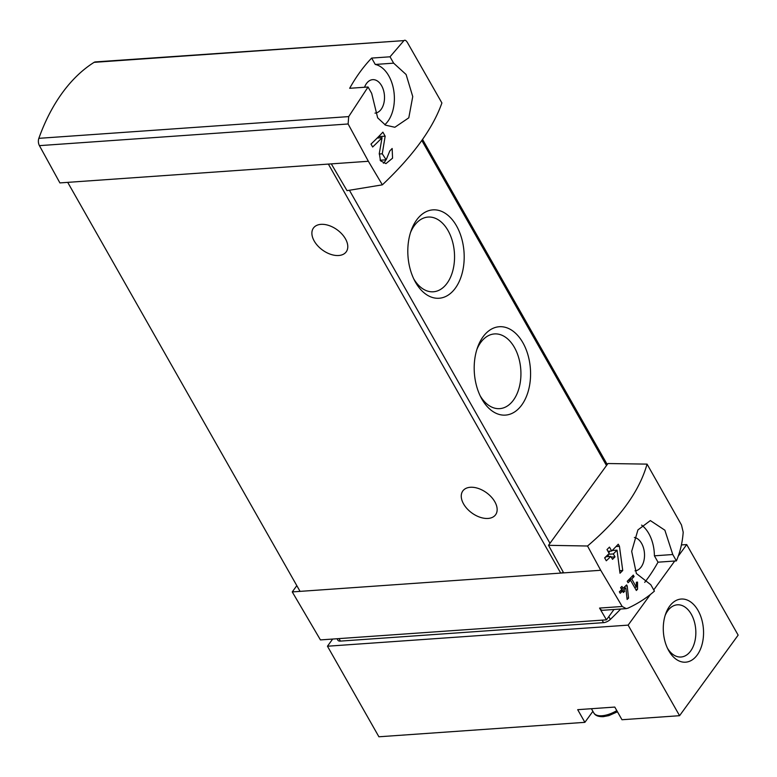 <?xml version="1.0" encoding="UTF-8"?>
<svg xmlns="http://www.w3.org/2000/svg" width="777" height="777" viewBox="0 0 777 777"><rect width="100%" height="100%" fill="white"/><g stroke="black" fill="none" stroke-linecap="round" stroke-linejoin="round"><path stroke-width="1.17" d="M382.362 184.839L368.366 161.276L348.115 123.98L348.698 116.599L368.055 87.005L371.678 93.376L377.661 117.851L385.547 125.155L394.862 127.273L408.799 117.813L412.742 96.571L406.109 74.514L393.638 63.16L390.025 56.799L403.943 40.608C404.924 39.763 406.07 40.385 407.381 42.463L441.899 102.953C432.964 128.438 413.121 155.74 382.362 184.839L347.018 190.656L331.303 163.879L328.37 164.083L560.722 573.086A3.798 1.768 -29.6 0 0 563.296 572.241M94.095 62.345L403.943 40.608L95.357 61.917A6.333 4.011 86 0 0 94.095 62.345A189.86 120.416 86 0 0 38.85 138.335A6.333 4.011 86 0 0 39.423 145.639L59.907 182.916L67.716 182.362L300.068 591.375L563.646 572.882L548.504 545.318L587.529 546.008C619.424 518.91 639.267 491.608 647.066 464.122L607.964 463.529L548.504 545.318M386.15 159.819L382.265 153.797L385.159 136.169L382.886 132.158A189.86 88.452 150.4 0 1 370.988 144.085L372.649 147.008A189.86 88.452 -29.6 0 0 382.051 137.704L379.312 153.36L380.497 160.781L385.946 163.626L392.56 158.168L392.152 148.475A189.86 88.452 150.4 0 1 389.811 150.932L386.15 159.819L381.051 160.188A5.381 3.409 86 0 1 380.089 160.043M627.204 585.984L626.602 584.935A189.86 88.452 150.4 0 1 623.037 588.354L621.93 586.412A189.86 88.452 150.4 0 1 620.609 587.645L621.717 589.597A189.86 88.452 150.4 0 1 619.347 591.792L620.182 593.249A189.86 88.452 -29.6 0 0 622.552 591.054L623.377 592.521A189.86 88.452 -29.6 0 0 624.698 591.278L623.873 589.821A189.86 88.452 -29.6 0 0 625.864 587.917L627.107 599.465A189.86 88.452 -29.6 0 0 628.564 598.105L627.204 585.984L625.388 586.12M647.066 464.122L681.478 524.961L683.197 532.177C682.459 542.414 680.186 551.991 676.388 560.897L658.012 562.189L654.399 555.817A32.275 20.474 86 0 0 641.608 525.106M587.529 546.008L600.718 570.279L622.212 606.487L626.213 608.614L627.952 608.177C638.063 603.486 646.882 597.795 654.428 591.112L650.805 584.741L636.373 573.504L631.682 551.33L637.927 529.914L650.349 520.58L664.879 530.205L672.775 554.525L676.388 560.897M636.363 587.159L631.74 579.02A189.86 88.452 -29.6 0 0 634.1 576.563L633.274 575.097A189.86 88.452 150.4 0 1 627.253 581.254L628.088 582.721A189.86 88.452 -29.6 0 0 630.535 580.254L636.344 590.481A189.86 88.452 -29.6 0 0 637.548 589.248L637.538 582.099L636.363 582.235L636.363 587.159L634.537 587.286M619.454 546.318L618.249 544.211A189.86 88.452 150.4 0 1 611.684 551.01L609.479 547.115A189.86 88.452 150.4 0 1 606.983 549.592L609.197 553.486A189.86 88.452 150.4 0 1 604.632 557.857L606.293 560.78A189.86 88.452 -29.6 0 0 610.858 556.4L612.519 559.323A189.86 88.452 -29.6 0 0 615.005 556.856L613.344 553.933A189.86 88.452 -29.6 0 0 617.045 550.155L619.988 573.232A189.86 88.452 -29.6 0 0 622.736 570.503L619.454 546.318L616.035 546.561M650.398 594.492L628.127 625.126L679.574 715.695L738.15 635.13L686.703 544.56L681.419 544.93M679.574 715.695L621.979 719.735L614.792 707.07L577.69 709.673L584.887 722.338L378.904 736.781L327.457 646.221L628.127 625.126M592.89 711.324L584.887 722.338M620.668 609.022A189.86 88.452 150.4 0 1 610.372 619.386A6.333 2.953 150.4 0 1 603.544 622.649L340.433 641.103A6.333 2.953 150.4 0 1 337.859 640.199L337.033 638.743M622.212 606.487L599.553 608.07L606.468 619.842L320.435 639.908L292.259 591.919L296.814 585.654M606.468 619.842L613.995 609.489M634.391 537.461A16.773 10.635 -94 0 1 644.521 554.7A16.773 10.635 -94 0 1 635.013 570.823M644.716 582.371A189.86 120.416 86 0 0 658.012 562.189M600.718 570.279L563.646 572.882M456.497 225.854A44.299 28.098 86 0 0 411.237 230.39A44.299 28.098 86 0 0 414.782 280.944A44.299 28.098 86 0 0 454.972 288.665A44.299 28.098 86 0 0 456.497 225.854M522.882 342.715A44.299 28.098 86 0 0 477.622 347.251A44.299 28.098 86 0 0 481.167 397.805A44.299 28.098 86 0 0 521.357 405.526A44.299 28.098 86 0 0 522.882 342.715M368.055 87.005L349.679 88.296A189.86 120.416 86 0 1 371.649 58.081L390.025 56.799M368.366 161.276L331.303 163.879M470.357 487.276A20.251 12.5 36 0 1 491.287 496.969A20.251 12.5 36 0 1 495.58 514.772A20.251 12.5 36 0 1 488.053 518.444A20.251 12.5 36 0 1 467.123 508.75A20.251 12.5 36 0 1 462.82 490.947A20.251 12.5 36 0 1 470.357 487.276M320.988 224.349A20.251 12.5 36 0 1 341.919 234.032A20.251 12.5 36 0 1 346.221 251.835A20.251 12.5 36 0 1 338.685 255.507A20.251 12.5 36 0 1 317.754 245.823A20.251 12.5 36 0 1 313.452 228.02A20.251 12.5 36 0 1 320.988 224.349M67.716 182.362L328.37 164.083M480.157 395.784A37.451 23.747 86 0 0 499.718 408.634A37.451 23.747 86 0 0 519.473 386.451A37.451 23.747 86 0 0 514.432 347.445A37.451 23.747 86 0 0 494.483 333.925A37.451 23.747 86 0 0 476.903 349.388M413.772 278.924A37.451 23.747 86 0 0 433.333 291.783A37.451 23.747 86 0 0 453.088 269.59A37.451 23.747 86 0 0 448.047 230.584A37.451 23.747 86 0 0 428.098 217.065A37.451 23.747 86 0 0 410.518 232.527M374.99 113.121A16.773 10.635 86 0 0 383.857 103.205A16.773 10.635 86 0 0 381.604 85.713A16.773 10.635 86 0 0 372.61 79.662A16.773 10.635 86 0 0 364.539 87.257M384.79 124.728A32.275 20.474 86 0 0 393.764 90.598A32.275 20.474 86 0 0 375.262 64.452L371.649 58.081M393.638 63.16L375.262 64.452M300.068 591.375L292.259 591.919M672.775 554.525L654.399 555.817M599.553 608.07A6.333 4.011 86 0 0 602.874 610.275L626.213 608.634M332.663 639.053L327.457 646.221M686.703 544.56L678.234 556.215M674.737 561.013L653.739 589.898M668.774 650.757A31.643 20.066 -94 0 1 668.259 649.815A31.643 20.066 -94 0 1 665.724 613.713A31.643 20.066 -94 0 1 694.852 605.837A31.643 20.066 -94 0 1 698.708 652.709A31.643 20.066 -94 0 1 668.774 650.757M665.151 615.433A26.165 16.589 -94 0 1 677.359 604.807A26.165 16.589 -94 0 1 695.745 629.749A26.165 16.589 -94 0 1 681.021 657.012A26.165 16.589 -94 0 1 667.453 648.193M637.548 589.248L635.722 589.374M631.74 579.02L629.312 579.195M634.1 576.563L631.72 576.728M630.535 580.254L628.088 580.429M628.564 598.105L626.981 598.212M623.037 588.354L621.095 588.49M622.552 591.054L619.949 591.239M624.698 591.278L622.756 591.414M623.873 589.821L621.289 589.996M625.864 587.917L623.309 588.102M622.736 570.503L619.687 570.716M611.684 551.01L607.944 551.281M610.858 556.4L605.866 556.75L604.827 558.187M615.005 556.856L611.266 557.119M613.344 553.933L608.372 554.283M608.877 556.546L607.876 554.768M617.045 550.155L612.198 550.495M608.779 552.748L609.955 551.136M382.051 137.704L377.195 138.044M383.372 163.209A9.178 5.818 86 0 0 385.751 159.858M385.159 136.169L378.593 136.626M377.875 137.995L377.904 137.325M371.056 144.192L371.464 143.638M340.433 641.103L339.015 638.607M603.544 622.649L602.126 620.153M610.372 619.386L608.809 616.627M421.833 140.482L606.497 465.549M349.417 190.258L549.97 543.298M348.698 116.599L38.85 138.335M348.115 123.98L39.423 145.639M617.472 711.79L608.867 715.617L603.35 716.666C598.368 716.821 595.172 715.559 593.764 712.868A20.251 9.431 -29.6 0 0 602 715.753A20.251 9.431 -29.6 0 0 616.802 710.615M382.265 153.797L379.205 154.011M422.562 139.452L607.235 464.529M593.764 712.868L591.404 708.711"/></g></svg>
